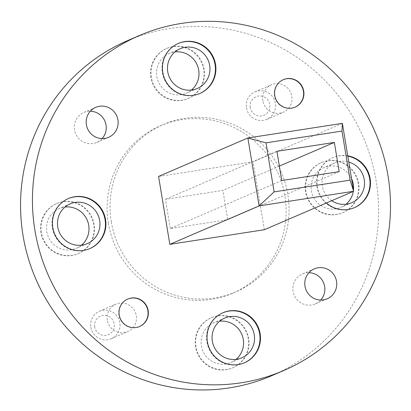 <?xml version="1.0" encoding="UTF-8"?>
<svg xmlns="http://www.w3.org/2000/svg" width="411" height="411" viewBox="0 0 411 411"><rect width="100%" height="100%" fill="white"/><g stroke="black" fill="none" stroke-linecap="round" stroke-linejoin="round"><path stroke-width="0.31" stroke-dasharray="2.06 1.54" d="M347.757 155.836A27.234 26.643 66.7 0 0 332.977 157.593A27.234 26.643 66.7 0 0 326.421 202.988M264.35 229.723L253.104 161.806L158.579 176.437M81.45 245.187A21.644 21.172 -113.3 0 1 76.318 248.352A21.644 21.172 -113.3 0 1 46.808 231.717A21.644 21.172 -113.3 0 1 59.194 208.598A21.644 21.172 -113.3 0 1 65.02 207.041M346.021 204.236A21.644 21.172 -113.3 0 1 340.889 207.406A21.644 21.172 -113.3 0 1 311.379 190.771A21.644 21.172 -113.3 0 1 323.765 167.647A21.644 21.172 -113.3 0 1 351.523 178.6M353.45 190.216A21.644 21.172 -113.3 0 1 353.285 191.418M331.723 200.707A21.644 21.172 -113.3 0 1 322.337 186.049A21.644 21.172 -113.3 0 1 334.729 162.931A21.644 21.172 -113.3 0 1 348.79 162.062M236.027 359.368A21.644 21.172 -113.3 0 1 230.895 362.533A21.644 21.172 -113.3 0 1 201.385 345.898A21.644 21.172 -113.3 0 1 213.771 322.779A21.644 21.172 -113.3 0 1 219.597 321.222M191.444 90.055A21.644 21.172 -113.3 0 1 186.311 93.22A21.644 21.172 -113.3 0 1 156.802 76.585A21.644 21.172 -113.3 0 1 169.188 53.466A21.644 21.172 -113.3 0 1 175.014 51.914M127.431 40.694A182.386 178.4 -113.3 0 1 363.427 137.628A182.386 178.4 -113.3 0 1 271.722 375.711M107.322 320.133A14.955 14.626 -113.3 0 1 115.887 304.161A14.955 14.626 -113.3 0 1 135.234 312.108A14.955 14.626 -113.3 0 1 127.718 331.631A14.955 14.626 -113.3 0 1 107.322 320.133M262.881 100.746A14.955 14.626 -113.3 0 1 271.44 84.774A14.955 14.626 -113.3 0 1 290.793 92.722A14.955 14.626 -113.3 0 1 283.271 112.244A14.955 14.626 -113.3 0 1 262.881 100.746M150.924 77.622A27.234 26.643 -113.3 0 1 166.512 48.529A27.234 26.643 -113.3 0 1 201.755 63.006A27.234 26.643 -113.3 0 1 188.058 98.558A27.234 26.643 -113.3 0 1 150.924 77.622M195.508 346.935A27.234 26.643 -113.3 0 1 211.095 317.842A27.234 26.643 -113.3 0 1 246.338 332.319A27.234 26.643 -113.3 0 1 232.647 367.871A27.234 26.643 -113.3 0 1 195.508 346.935M305.501 191.809A27.234 26.643 -113.3 0 1 321.089 162.71A27.234 26.643 -113.3 0 1 356.332 177.187A27.234 26.643 -113.3 0 1 342.64 212.739A27.234 26.643 -113.3 0 1 305.501 191.809M40.93 232.754A27.234 26.643 -113.3 0 1 56.518 203.661A27.234 26.643 -113.3 0 1 91.761 218.138A27.234 26.643 -113.3 0 1 78.064 253.69A27.234 26.643 -113.3 0 1 40.93 232.754M102.108 138.574A16.291 15.937 -113.3 0 1 96.719 142.427A16.291 15.937 -113.3 0 1 74.504 129.902A16.291 15.937 -113.3 0 1 83.829 112.496A16.291 15.937 -113.3 0 1 90.328 111.227M320.714 300.056A16.291 15.937 -113.3 0 1 315.324 303.904A16.291 15.937 -113.3 0 1 293.11 291.378A16.291 15.937 -113.3 0 1 302.434 273.978A16.291 15.937 -113.3 0 1 308.933 272.704M111.309 221.863A91.191 89.197 -113.3 0 1 163.506 124.446A91.191 89.197 -113.3 0 1 281.499 172.918A91.191 89.197 -113.3 0 1 235.652 291.954A91.191 89.197 -113.3 0 1 111.309 221.863M108.334 223.142A91.191 89.197 -113.3 0 1 160.531 125.725A91.191 89.197 -113.3 0 1 278.53 174.197A91.191 89.197 -113.3 0 1 232.677 293.233A91.191 89.197 -113.3 0 1 108.334 223.142M170.308 228.542L165.469 199.309L222.906 190.421L227.74 219.654L170.308 228.542L281.756 180.542M41.393 232.554A27.234 26.643 -113.3 0 1 56.98 203.46A27.234 26.643 -113.3 0 1 92.223 217.938A27.234 26.643 -113.3 0 1 78.532 253.489A27.234 26.643 -113.3 0 1 41.393 232.554M305.964 191.608A27.234 26.643 -113.3 0 1 321.556 162.515A27.234 26.643 -113.3 0 1 356.794 176.987A27.234 26.643 -113.3 0 1 343.103 212.544A27.234 26.643 -113.3 0 1 305.964 191.608M195.97 346.735A27.234 26.643 -113.3 0 1 211.562 317.641A27.234 26.643 -113.3 0 1 246.8 332.119A27.234 26.643 -113.3 0 1 233.109 367.67A27.234 26.643 -113.3 0 1 195.97 346.735M151.387 77.427A27.234 26.643 -113.3 0 1 166.974 48.328A27.234 26.643 -113.3 0 1 202.217 62.806A27.234 26.643 -113.3 0 1 188.526 98.357A27.234 26.643 -113.3 0 1 151.387 77.427M246.441 107.826A14.955 14.626 66.7 0 0 266.831 119.324A14.955 14.626 66.7 0 0 274.353 99.801A14.955 14.626 66.7 0 0 255 91.853A14.955 14.626 66.7 0 0 246.441 107.826M250.222 107.497A10.09 9.869 -113.3 0 1 263.446 96.621A10.09 9.869 -113.3 0 1 266.297 113.842A10.09 9.869 -113.3 0 1 250.222 107.497M90.888 327.213A14.955 14.626 66.7 0 0 111.278 338.71A14.955 14.626 66.7 0 0 118.8 319.188A14.955 14.626 66.7 0 0 99.447 311.24A14.955 14.626 66.7 0 0 90.888 327.213M94.664 326.884A10.09 9.869 -113.3 0 1 107.893 316.008A10.09 9.869 -113.3 0 1 110.744 333.229A10.09 9.869 -113.3 0 1 94.664 326.884M178.169 43.509A27.234 26.643 66.7 0 0 177.937 43.612A27.234 26.643 66.7 0 0 164.241 79.164A27.234 26.643 66.7 0 0 199.484 93.641A27.234 26.643 66.7 0 0 199.715 93.538M222.752 312.822A27.234 26.643 66.7 0 0 222.521 312.92A27.234 26.643 66.7 0 0 208.824 348.477A27.234 26.643 66.7 0 0 244.067 362.949A27.234 26.643 66.7 0 0 244.298 362.851M347.804 156.129A27.234 26.643 66.7 0 0 332.514 157.793A27.234 26.643 66.7 0 0 318.818 193.345A27.234 26.643 66.7 0 0 354.061 207.822A27.234 26.643 66.7 0 0 354.292 207.719M68.175 198.641A27.234 26.643 66.7 0 0 67.938 198.739A27.234 26.643 66.7 0 0 54.247 234.291A27.234 26.643 66.7 0 0 89.49 248.768A27.234 26.643 66.7 0 0 89.721 248.665M283.189 79.713A14.955 14.626 66.7 0 0 283.051 79.77A14.955 14.626 66.7 0 0 275.529 99.292A14.955 14.626 66.7 0 0 294.882 107.24A14.955 14.626 66.7 0 0 295.021 107.184M127.631 299.1A14.955 14.626 66.7 0 0 127.492 299.157A14.955 14.626 66.7 0 0 119.976 318.679A14.955 14.626 66.7 0 0 139.324 326.632A14.955 14.626 66.7 0 0 139.463 326.57M342.378 123.357L253.104 161.806M276.916 151.31L165.469 199.309M339.188 171.649L227.74 219.654M279.362 166.101L222.906 190.421M70.153 203.877L59.194 208.598M87.276 243.631L76.318 248.352M334.729 162.931L323.765 167.647M351.847 202.685L340.889 207.406M224.73 318.057L213.771 322.779M241.853 357.811L230.895 362.533M180.146 48.745L169.188 53.466M197.27 88.504L186.311 93.22M232.677 293.233L235.652 291.954M160.531 125.725L163.506 124.446M314.323 268.856L302.434 273.978M327.213 298.782L315.324 303.904M95.717 107.379L83.829 112.496M108.607 137.305L96.719 142.427M56.98 203.46L56.518 203.661M78.532 253.489L78.064 253.69M321.556 162.515L321.089 162.71M343.103 212.544L342.64 212.739M211.562 317.641L211.095 317.842M233.109 367.67L232.647 367.871M166.974 48.328L166.512 48.529M188.526 98.357L188.058 98.558M266.831 119.324L283.271 112.244M255 91.853L271.44 84.774M111.278 338.71L127.718 331.631M99.447 311.24L115.887 304.161M199.484 93.641L199.946 93.441M177.937 43.612L178.4 43.412M244.067 362.949L244.53 362.749M222.521 312.92L222.983 312.72M354.061 207.822L354.529 207.622M332.514 157.793L332.977 157.593M89.49 248.768L89.952 248.568M67.938 198.739L68.406 198.539M294.882 107.24L295.16 107.122M283.051 79.77L283.328 79.652M139.324 326.632L139.601 326.509M127.492 299.157L127.77 299.038"/><path stroke-width="0.62" d="M34.925 230.401A182.386 178.4 -113.3 0 1 139.319 35.572A182.386 178.4 -113.3 0 1 375.315 132.512A182.386 178.4 -113.3 0 1 283.611 370.588A182.386 178.4 -113.3 0 1 34.925 230.401M304.998 286.262A16.291 15.937 -113.3 0 1 314.323 268.856A16.291 15.937 -113.3 0 1 335.407 277.517A16.291 15.937 -113.3 0 1 327.213 298.782A16.291 15.937 -113.3 0 1 304.998 286.262M86.392 124.785A16.291 15.937 -113.3 0 1 95.717 107.379A16.291 15.937 -113.3 0 1 116.801 116.036A16.291 15.937 -113.3 0 1 108.607 137.305A16.291 15.937 -113.3 0 1 86.392 124.785M215.539 64.342A27.234 26.643 66.7 0 0 178.4 43.412A27.234 26.643 66.7 0 0 164.703 78.963A27.234 26.643 66.7 0 0 199.946 93.441A27.234 26.643 66.7 0 0 215.539 64.342M105.54 219.474A27.234 26.643 66.7 0 0 68.406 198.539A27.234 26.643 66.7 0 0 54.709 234.095A27.234 26.643 66.7 0 0 89.952 248.568A27.234 26.643 66.7 0 0 105.54 219.474M260.122 333.655A27.234 26.643 66.7 0 0 222.983 312.72A27.234 26.643 66.7 0 0 209.291 348.276A27.234 26.643 66.7 0 0 244.53 362.749A27.234 26.643 66.7 0 0 260.122 333.655M326.421 202.988A27.234 26.643 66.7 0 0 354.529 207.622A27.234 26.643 66.7 0 0 370.116 178.528A27.234 26.643 66.7 0 0 347.757 155.836M303.719 91.144A14.955 14.626 66.7 0 0 283.328 79.652A14.955 14.626 66.7 0 0 275.807 99.174A14.955 14.626 66.7 0 0 295.16 107.122A14.955 14.626 66.7 0 0 303.719 91.144M148.166 310.531A14.955 14.626 66.7 0 0 127.77 299.038A14.955 14.626 66.7 0 0 120.253 318.561A14.955 14.626 66.7 0 0 139.601 326.509A14.955 14.626 66.7 0 0 148.166 310.531M169.825 244.355L264.35 229.723L353.624 191.274L259.1 205.906L169.825 244.355L158.579 176.437L247.854 137.983L342.378 123.357L353.624 191.274L350.105 180.126L341.988 131.073L265.994 142.833L274.116 191.886L350.105 180.126M65.02 207.041A21.644 21.172 -113.3 0 1 87.199 220.101A21.644 21.172 -113.3 0 1 81.45 245.187M57.766 226.995A21.644 21.172 -113.3 0 1 70.153 203.877A21.644 21.172 -113.3 0 1 99.662 220.512A21.644 21.172 -113.3 0 1 87.276 243.631A21.644 21.172 -113.3 0 1 57.766 226.995M351.523 178.6A21.644 21.172 -113.3 0 1 353.45 190.216M353.285 191.418A21.644 21.172 -113.3 0 1 346.021 204.236M348.79 162.062A21.644 21.172 -113.3 0 1 364.238 179.566A21.644 21.172 -113.3 0 1 351.847 202.685A21.644 21.172 -113.3 0 1 331.723 200.707M219.597 321.222A21.644 21.172 -113.3 0 1 241.776 334.282A21.644 21.172 -113.3 0 1 236.027 359.368M212.343 341.176A21.644 21.172 -113.3 0 1 224.73 318.057A21.644 21.172 -113.3 0 1 254.245 334.693A21.644 21.172 -113.3 0 1 241.853 357.811A21.644 21.172 -113.3 0 1 212.343 341.176M175.014 51.914A21.644 21.172 -113.3 0 1 197.193 64.969A21.644 21.172 -113.3 0 1 191.444 90.055M167.76 71.868A21.644 21.172 -113.3 0 1 180.146 48.745A21.644 21.172 -113.3 0 1 209.656 65.38A21.644 21.172 -113.3 0 1 197.27 88.504A21.644 21.172 -113.3 0 1 167.76 71.868M283.611 370.588L271.722 375.711A182.386 178.4 -113.3 0 1 23.037 235.524A182.386 178.4 -113.3 0 1 127.431 40.694L139.319 35.572M90.328 111.227A16.291 15.937 -113.3 0 1 104.913 121.158A16.291 15.937 -113.3 0 1 102.108 138.574M308.933 272.704A16.291 15.937 -113.3 0 1 323.519 282.634A16.291 15.937 -113.3 0 1 320.714 300.056M199.715 93.538A27.234 26.643 66.7 0 0 215.071 64.542A27.234 26.643 66.7 0 0 178.169 43.509M244.298 362.851A27.234 26.643 66.7 0 0 259.654 333.855A27.234 26.643 66.7 0 0 222.752 312.822M354.292 207.719A27.234 26.643 66.7 0 0 369.653 178.728A27.234 26.643 66.7 0 0 347.804 156.129M89.721 248.665A27.234 26.643 66.7 0 0 105.077 219.674A27.234 26.643 66.7 0 0 68.175 198.641M295.021 107.184A14.955 14.626 66.7 0 0 303.441 91.268A14.955 14.626 66.7 0 0 283.189 79.713M139.463 326.57A14.955 14.626 66.7 0 0 147.883 310.654A14.955 14.626 66.7 0 0 127.631 299.1M274.116 191.886L259.1 205.906L247.854 137.983L265.994 142.833M339.188 171.649L281.756 180.542L276.916 151.31L334.349 142.422L339.188 171.649M334.349 142.422L279.362 166.101M342.378 123.357L341.988 131.073"/></g></svg>
